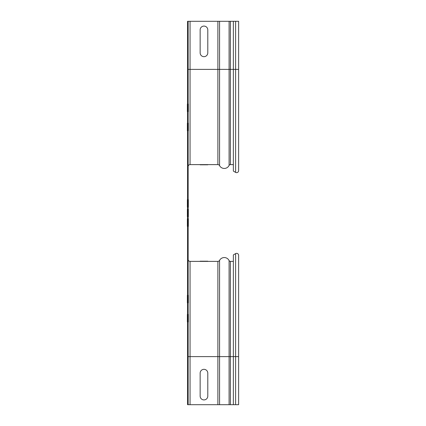 <?xml version="1.0" encoding="UTF-8"?>
<svg xmlns="http://www.w3.org/2000/svg" width="426" height="426" viewBox="0 0 426 426"><rect width="100%" height="100%" fill="white"/><g stroke="black" fill="none" stroke-linecap="round" stroke-linejoin="round"><path stroke-width="0.64" d="M188.335 199.613L188.335 207.265L188.335 199.613M188.335 209.177L188.335 216.823L188.335 209.177M187.376 209.177L187.376 216.823L187.376 209.177M188.335 218.735L188.335 226.387L188.335 218.735M188.335 295.223L188.335 302.875L188.335 295.223M188.335 314.345L188.335 321.997L188.335 314.345M188.335 104.003L188.335 111.655L188.335 104.003M188.335 123.125L188.335 130.777L188.335 123.125M187.376 199.613L187.376 207.265L187.376 199.613M187.376 218.735L187.376 226.387L187.376 218.735M187.376 295.223L187.376 302.875L187.376 295.223M187.376 314.345L187.376 321.997L187.376 314.345M187.376 104.003L187.376 111.655L187.376 104.003M187.376 123.125L187.376 130.777L187.376 123.125M200.145 261.186L207.792 261.186L200.145 261.186M207.792 396.095L207.792 373.149A3.823 3.823 0 0 0 203.969 369.326A3.823 3.823 0 0 0 200.145 373.149L200.145 396.095A3.823 3.823 0 0 0 203.969 399.918A3.823 3.823 0 0 0 207.792 396.095M207.792 164.814L200.145 164.814L207.792 164.814M207.792 29.905L207.792 52.851A3.823 3.823 0 0 1 203.969 56.674A3.823 3.823 0 0 1 200.145 52.851L200.145 29.905A3.823 3.823 0 0 1 203.969 26.082A3.823 3.823 0 0 1 207.792 29.905M217.883 404.7L187.568 404.7L187.568 356.61L238.624 356.61L238.624 255.355A2.008 2.008 0 0 0 235.61 253.619L233.363 254.913L233.363 404.7L217.883 404.7L217.883 261.378L190.055 261.378A1.912 1.912 0 0 1 188.143 259.466A1.912 1.912 0 0 0 190.055 261.378L190.055 404.7M233.363 261.378L230.391 261.378A1.432 1.432 0 0 1 229.097 260.574A5.352 5.352 0 0 0 219.566 260.371A1.912 1.912 0 0 1 217.883 261.378M233.363 404.7L238.624 404.7L238.624 356.61M188.143 404.7L188.143 69.39L187.568 69.39L187.568 356.61M188.143 21.3L190.055 21.3L190.055 69.39L188.143 69.39L188.143 21.3L187.568 21.3L187.568 69.39M233.363 164.622L230.391 164.622A1.432 1.432 0 0 0 229.097 165.426A5.352 5.352 0 0 1 219.566 165.629A1.912 1.912 0 0 0 217.883 164.622L190.055 164.622A1.912 1.912 0 0 0 188.143 166.534M190.055 21.3L238.624 21.3L238.624 170.645A2.008 2.008 0 0 1 235.61 172.381L233.363 171.087L233.363 69.39L238.624 69.39M233.363 21.3L233.363 69.39L230.391 69.39L230.391 21.3M219.566 260.371L219.566 404.7M229.097 260.574L229.097 404.7M230.391 261.378L230.391 404.7M235.61 253.619L235.61 404.7M190.055 164.622L190.055 69.39L230.391 69.39L230.391 164.622M235.61 21.3L235.61 172.381M229.097 21.3L229.097 165.426M219.566 21.3L219.566 165.629M217.883 21.3L217.883 164.622"/></g></svg>
